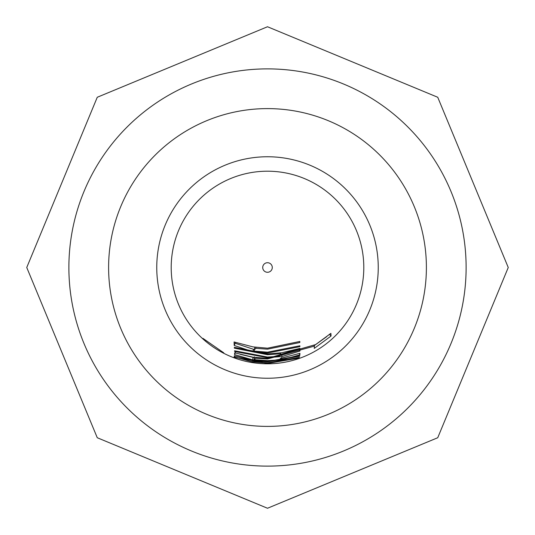 <?xml version="1.0" encoding="UTF-8"?>
<svg xmlns="http://www.w3.org/2000/svg" width="535" height="535" viewBox="0 0 535 535"><rect width="100%" height="100%" fill="white"/><g stroke="black" fill="none" stroke-linecap="round" stroke-linejoin="round"><path stroke-width="0.8" d="M202.919 338.354L223.744 352.806L202.919 338.354M267.5 262.718A4.782 4.782 0 0 0 262.718 267.5A4.782 4.782 0 0 0 267.5 272.282A4.782 4.782 0 0 0 272.282 267.5A4.782 4.782 0 0 0 267.5 262.718M253.001 346.894L267.5 348.191L299.834 341.457L299.821 342.514L267.5 349.168L255.797 348.325L254.279 349.984L254.379 351.114L267.5 352.177L299.861 345.784L299.894 346.667L267.5 353.026L252.981 351.789L234.223 345.456L234.076 341.959L253.001 346.894M234.323 347.322L267.5 353.923L281.724 352.759L299.928 348.399L299.961 351.013L282.032 356.504L267.5 357.674L234.631 351.482L234.571 350.779L267.5 357.052L279.357 356.263L280.534 353.769L267.5 354.718L234.397 348.178L234.323 347.322M252.928 357.186L267.5 358.356L315.623 344.587L330.897 333.352L331.038 336.027L314.266 348.399L314.399 346.105L267.493 358.978L255.683 358.216L254.098 359.647L267.507 360.65L279.243 359.908L280.694 358.276L299.941 353.307L299.867 354.825L281.912 359.915L267.5 361.031L252.634 359.841L234.551 354.605L234.671 352.792L252.928 357.186M252.54 360.282L267.5 361.473L299.781 355.768L299.727 356.17L267.5 361.841L255.228 361.038L253.61 361.807L267.5 362.837L299.419 357.34L267.5 363.064L252.172 361.827L234.27 356.878L234.33 355.795L252.54 360.282M233.955 357.219L267.5 363.272L299.219 358.055L267.5 363.432L233.955 357.219M267.5 171.2A96.3 96.3 0 0 0 171.2 267.5A96.3 96.3 0 0 0 267.5 363.8A96.3 96.3 0 0 0 363.8 267.5A96.3 96.3 0 0 0 267.5 171.2A96.3 96.3 0 0 1 363.8 267.5A96.3 96.3 0 0 1 267.5 363.8A96.3 96.3 0 0 1 171.2 267.5A96.3 96.3 0 0 1 267.5 171.2M254.399 356.812L254.098 359.647M280.694 354.337L280.407 352.966M267.5 108.605A158.895 158.895 0 0 1 426.395 267.5A158.895 158.895 0 0 1 267.5 426.395A158.895 158.895 0 0 1 108.605 267.5A158.895 158.895 0 0 1 267.5 108.605A158.895 158.895 0 0 0 108.605 267.5A158.895 158.895 0 0 0 267.5 426.395M267.5 466.119A198.619 198.619 0 0 0 466.119 267.5A198.619 198.619 0 0 0 267.5 68.881A198.619 198.619 0 0 0 68.881 267.5A198.619 198.619 0 0 0 267.5 466.119M234.644 355.882L234.27 356.878M252.426 360.262L252.172 361.827M255.275 360.677L255.228 361.038M299.6 355.829L299.727 356.17M314.065 345.536L314.399 346.105M329.399 334.261L331.038 336.027M326.785 336.589L314.145 345.677M254.272 357.654L240.195 354.31M235.407 352.358L234.551 354.605M253.022 357.46L252.634 359.841M281.544 357.534L281.912 359.915M299.386 353.521L299.867 354.825M255.763 357.594L255.683 358.216M299.092 348.593L281.644 354.13L282.032 356.504M299.085 348.773L299.961 351.013M234.684 347.469L234.397 348.178M234.865 350.9L234.631 351.482M281.644 354.13L280.681 354.284M254.339 349.576L235.166 343.243L234.223 345.456M253.389 349.415L252.981 351.789M235.166 343.243L235.106 342.199M254.807 347.195L254.272 349.984M299.58 345.898L299.894 346.667M255.937 347.369L255.797 348.325M299.439 341.631L299.821 342.514M267.5 156.755A110.745 110.745 0 0 0 156.755 267.5A110.745 110.745 0 0 0 267.5 378.245A110.745 110.745 0 0 0 378.245 267.5A110.745 110.745 0 0 0 267.5 156.755M267.5 26.75L437.737 97.263L508.25 267.5L437.737 437.737L267.5 508.25L97.263 437.737L26.75 267.5L97.263 97.263L267.5 26.75M253.536 361.553L253.704 360.463M280.688 354.337L280.48 352.953"/></g></svg>
